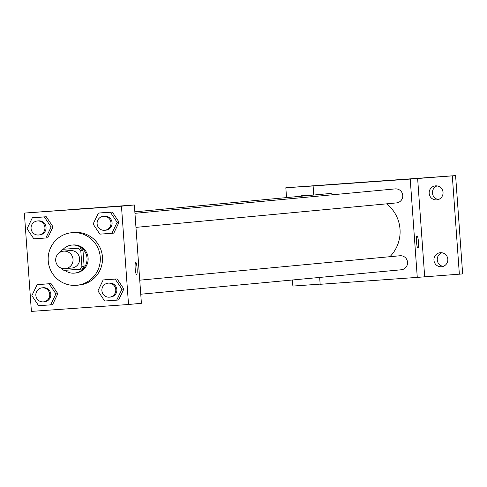 <?xml version="1.0" encoding="UTF-8"?>
<svg xmlns="http://www.w3.org/2000/svg" width="487" height="487" viewBox="0 0 487 487"><rect width="100%" height="100%" fill="white"/><g stroke="black" fill="none" stroke-linecap="round" stroke-linejoin="round"><path stroke-width="0.73" d="M55.695 260.539A8.803 8.693 84.6 0 1 63.541 251.158A8.803 8.693 84.6 0 1 73.02 259.108A8.803 8.693 84.6 0 1 65.185 268.684A8.803 8.693 84.6 0 1 55.695 260.539M63.541 251.158L70.122 250.537A8.803 8.693 84.6 0 1 79.6 258.487A8.803 8.693 84.6 0 1 71.772 268.063L65.185 268.684M61.325 268.16A13.179 13.021 84.6 0 0 63.931 270.388L79.472 269.287A13.179 13.021 84.6 0 0 81.913 266.426L80.787 250.695A13.179 13.021 84.6 0 0 77.963 248.218L62.421 249.32A13.179 13.021 84.6 0 0 59.98 252.175L59.986 252.309M77.963 248.218L62.421 249.32M80.154 248.011A13.179 13.021 84.6 0 1 82.985 250.488L80.787 250.695M79.472 269.287L81.664 269.08A13.179 13.021 84.6 0 0 84.111 266.225L82.985 250.488M64.777 270.328A14.08 13.91 -95.4 0 0 87.003 257.952A14.08 13.91 -95.4 0 0 63.176 249.253M71.826 245.077L72.922 244.973A14.08 13.91 84.6 0 1 88.098 257.848A14.08 13.91 84.6 0 1 75.552 273.012L74.456 273.116M84.111 266.225L81.913 266.426M48.225 260.843A26.401 26.079 84.6 0 1 71.772 232.707A26.401 26.079 84.6 0 1 100.2 256.558A26.401 26.079 84.6 0 1 76.703 285.285A26.401 26.079 84.6 0 1 48.225 260.843M71.772 232.707L73.963 232.5A26.401 26.079 84.6 0 1 102.398 256.351A26.401 26.079 84.6 0 1 78.9 285.078L76.703 285.285M111.894 233.297L113.818 233.115L119.072 222.157L112.308 212.046L98.374 213.081L93.12 224.044L99.884 234.15L111.894 233.297L117.148 222.334L110.385 212.229L98.374 213.081M116.691 300.156L118.609 299.974L123.862 289.016L117.099 278.905L103.165 279.94L97.911 290.903L104.675 301.009L116.691 300.156L121.945 289.193L115.182 279.088L103.165 279.94M128.513 304.497L121.464 206.171L24.35 213.081L31.399 311.4L128.513 304.497L141.4 303.285L134.351 204.966L121.464 206.171M45.857 237.997L47.781 237.814L53.028 226.851L46.271 216.745L32.337 217.78L27.083 228.744L33.846 238.849L45.857 237.997L51.111 227.033L44.347 216.928L32.337 217.78M50.654 304.856L52.572 304.673L57.825 293.71L51.062 283.604L37.128 284.639L31.874 295.603L38.637 305.708L50.654 304.856L55.902 293.892L49.138 283.787L37.128 284.639M134.351 204.966L24.35 213.081M76.964 209.112L89.145 208.241M135.185 268.52A6.161 0.962 -94.1 0 1 135.703 262.28A6.161 0.962 -94.1 0 1 137.103 268.361A6.161 0.962 -94.1 0 1 136.579 274.571A6.161 0.962 -94.1 0 1 135.185 268.52M135.703 262.28A6.161 0.962 -94.1 0 1 137.097 268.361A6.161 0.962 -94.1 0 1 136.579 274.571M386.629 203.84A35.344 34.912 84.6 0 1 389.91 256.698M134.954 213.318L395.152 188.895A7.043 6.952 84.6 0 1 402.737 195.257A7.043 6.952 84.6 0 1 396.473 202.915L135.958 227.368M134.844 211.827L329.115 193.595A7.043 6.952 84.6 0 1 333.522 194.678M139.745 280.177L399.949 255.754A7.043 6.952 84.6 0 1 407.528 262.116A7.043 6.952 84.6 0 1 401.264 269.774L140.749 294.227M319.667 277.432L320.154 284.298L417.274 277.389L410.224 179.07L313.111 185.973L313.756 195.031M417.274 277.389L462.65 273.919L455.601 175.6L410.224 179.07M455.601 175.6L285.826 187.751L286.533 197.588M313.111 185.973L285.826 187.751M358.341 182.698L370.552 181.821L358.341 182.698M292.443 279.988L292.876 286.07L320.142 284.128M424.676 276.695L417.627 178.376M416.537 242.106A6.161 0.962 -94.1 0 1 417.061 235.872A6.161 0.962 -94.1 0 1 418.461 241.948A6.161 0.962 -94.1 0 1 417.931 248.163A6.161 0.962 -94.1 0 1 416.537 242.106M417.055 235.872A6.161 0.962 -94.1 0 1 418.455 241.948A6.161 0.962 -94.1 0 1 417.931 248.163M358.316 182.704L370.504 181.834M436.602 199.895A7.043 6.952 84.6 0 1 429.169 193.442A7.043 6.952 84.6 0 1 435.439 185.864A7.043 6.952 84.6 0 1 443.024 192.219A7.043 6.952 84.6 0 1 436.602 199.895M441.392 266.754A7.043 6.952 84.6 0 1 433.96 260.302A7.043 6.952 84.6 0 1 440.23 252.723A7.043 6.952 84.6 0 1 447.815 259.078A7.043 6.952 84.6 0 1 441.392 266.754M459.357 274.23L452.313 175.904M300.613 196.267A7.043 6.952 84.6 0 1 306.81 195.689M441.898 252.765A7.043 6.952 -95.4 0 0 443.176 266.383M305.306 195.281A7.043 6.952 -95.4 0 0 303.9 195.957M437.101 185.906A7.043 6.952 -95.4 0 0 438.379 199.524M42.132 287.841L43.233 287.738A7.043 6.952 84.6 0 1 50.812 294.093A7.043 6.952 84.6 0 1 44.548 301.757L43.453 301.861A7.043 6.952 84.6 0 1 35.855 295.341A7.043 6.952 84.6 0 1 42.132 287.841A7.043 6.952 84.6 0 1 49.717 294.197A7.043 6.952 84.6 0 1 43.453 301.861M52.572 304.673L57.825 293.71L55.902 293.892M57.825 293.71L51.062 283.604L49.138 283.787M51.062 283.604L39.045 284.457M108.175 283.142L109.271 283.038A7.043 6.952 84.6 0 1 116.85 289.4A7.043 6.952 84.6 0 1 110.586 297.058L109.49 297.161A7.043 6.952 84.6 0 1 101.893 290.648A7.043 6.952 84.6 0 1 108.175 283.142A7.043 6.952 84.6 0 1 115.754 289.503A7.043 6.952 84.6 0 1 109.49 297.161M118.609 299.974L123.862 289.016L121.945 289.193M123.862 289.016L117.099 278.905L115.182 279.088M117.099 278.905L105.082 279.763M37.341 220.982L38.436 220.879A7.043 6.952 84.6 0 1 46.021 227.24A7.043 6.952 84.6 0 1 39.757 234.898L38.656 235.002A7.043 6.952 84.6 0 1 31.065 228.482A7.043 6.952 84.6 0 1 37.341 220.982A7.043 6.952 84.6 0 1 44.926 227.338A7.043 6.952 84.6 0 1 38.656 235.002M47.781 237.814L53.028 226.851L51.111 227.033M53.028 226.851L46.271 216.745L44.347 216.928M46.271 216.745L34.254 217.598M103.378 216.283L104.474 216.179A7.043 6.952 84.6 0 1 112.059 222.541A7.043 6.952 84.6 0 1 105.795 230.199L104.693 230.302A7.043 6.952 84.6 0 1 97.102 223.789A7.043 6.952 84.6 0 1 103.378 216.283A7.043 6.952 84.6 0 1 110.963 222.644A7.043 6.952 84.6 0 1 104.693 230.302M113.818 233.115L119.072 222.157L117.148 222.334M119.072 222.157L112.308 212.046L110.385 212.229M112.308 212.046L100.292 212.904"/></g></svg>
